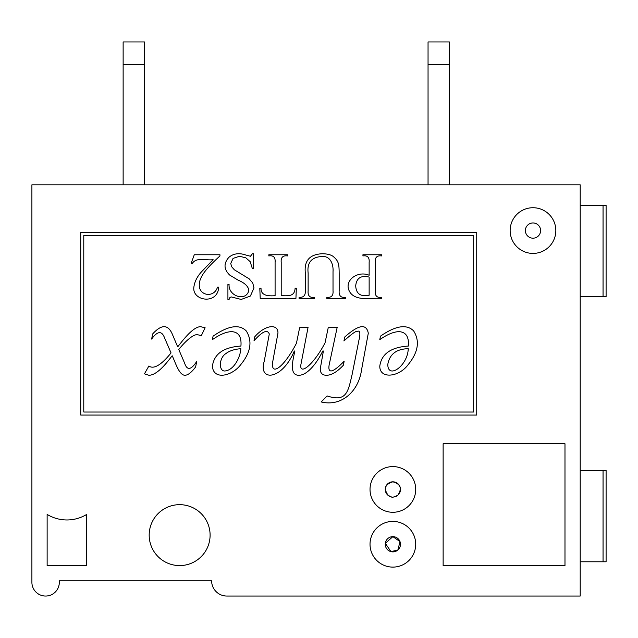 <?xml version="1.0" encoding="UTF-8"?>
<svg xmlns="http://www.w3.org/2000/svg" width="638" height="638" viewBox="0 0 638 638"><rect width="100%" height="100%" fill="white"/><g stroke="black" fill="none" stroke-linecap="round" stroke-linejoin="round"><path stroke-width="0.96" d="M580.205 596.051L580.205 184.821L31.9 184.821L31.9 582.342A13.709 13.709 0 0 0 45.609 596.051A13.709 13.709 0 0 0 59.318 582.342L59.318 580.819L211.625 580.819A15.232 15.232 0 0 0 226.857 596.051L580.205 596.051M80.731 232.296L476.73 232.296L476.73 415.067L80.731 415.067L80.731 232.296M443.131 565.587L443.131 443.737L564.981 443.737L564.981 565.587L443.131 565.587M86.728 565.587L47.132 565.587L47.132 514.411A38.081 38.081 0 0 0 86.728 514.411L86.728 565.587M370.024 544.262A22.848 22.848 0 0 0 392.872 567.11A22.848 22.848 0 0 0 415.713 544.262A22.848 22.848 0 0 0 392.872 521.413A22.848 22.848 0 0 0 370.024 544.262M370.024 489.434A22.848 22.848 0 0 0 392.872 512.282A22.848 22.848 0 0 0 415.713 489.434A22.848 22.848 0 0 0 392.872 466.585A22.848 22.848 0 0 0 370.024 489.434M510.145 230.565A22.848 22.848 0 0 1 544.413 210.787A22.848 22.848 0 0 1 544.413 250.351A22.848 22.848 0 0 1 510.145 230.565M149.18 535.122A30.465 30.465 0 0 0 179.637 565.587A30.465 30.465 0 0 0 210.101 535.122A30.465 30.465 0 0 0 179.637 504.666A30.465 30.465 0 0 0 149.18 535.122M392.872 497.05A7.616 7.616 0 0 0 399.707 486.076A7.616 7.616 0 0 0 386.851 484.768A7.616 7.616 0 0 0 391.333 496.89M392.872 551.878A7.616 7.616 0 0 0 399.468 540.458A7.616 7.616 0 0 0 386.277 540.458A7.616 7.616 0 0 0 392.872 551.878M473.683 235.342L473.683 412.02L83.777 412.02L83.777 235.342L473.683 235.342M344.735 337.024C358.564 324.622 366.411 323.354 368.293 333.211L361.515 370.032C358.612 391.054 341.824 406.956 321.217 401.964L327.119 395.935C346.641 402.458 348.077 391.644 352.144 374.386L358.875 340.453C360.59 333.283 360.071 330.245 357.328 331.329C355.605 330.644 348.444 336.824 343.938 340.955L344.735 337.024M308.082 327.23L300.761 365.303C300.051 375.503 313.952 364.067 325.029 342.917L328.211 327.733L337.207 327.23L329.878 361.539C326.146 375.902 333.499 372.161 344.153 361.244L343.396 365.183C337.119 371.914 331.473 375.272 326.449 375.264C322.318 375.248 320.252 373.102 320.26 368.82L323.394 350.996L322.772 350.996C319.128 358.404 315.156 364.298 310.842 368.692C306.511 373.094 302.524 375.28 298.879 375.264C288.655 375.431 293.129 359.027 294.9 350.996L294.317 350.996C281.701 380.958 258.031 381.428 264.228 361.331L269.292 334.009C267.45 329.136 262.354 331.385 254.02 340.748L254.817 336.728C265.392 324.455 278.32 323.641 277.953 333.132L272.809 361.291C270.129 377.098 283.75 367.863 296.447 343.252L299.629 327.733L308.082 327.23M212.43 339.615L213.06 336.186C228.173 325.675 239.234 323.913 246.236 330.915C252.616 341.115 250.782 352.351 240.757 364.633C231.929 376.412 213.068 380.328 212.43 366.06C214.145 353.867 223.643 347.2 240.925 346.059C241.674 336.896 238.628 332.095 231.801 331.664C226.498 331.672 220.038 334.328 212.43 339.615M151.629 339.073L152.681 333.921C161.366 324.319 167.85 324.264 172.132 333.754L177.699 346.857L181.176 342.462C189.454 331.951 195.914 326.696 200.547 326.688L205.109 327.733L201.337 335.636L197.74 334.759C193.242 333.61 183.648 343.132 178.784 349.528L184.645 363.213C187.078 370.662 191.105 370.064 196.735 361.411L195.611 366.978C191.432 372.504 187.859 375.264 184.9 375.264C178.951 375.248 175.091 361.491 172.18 355.765L169.413 359.322C161.079 369.976 154.229 375.296 148.869 375.264L144.435 373.844L148.869 366.021C154.843 370.343 164.006 361.762 171.048 352.918L164.604 337.981C161.837 330.548 157.514 330.907 151.629 339.073M379.801 339.615L380.431 336.186C395.592 325.667 406.669 323.905 413.647 330.915C420.027 341.107 418.201 352.351 408.168 364.633C399.005 377.273 379.466 379.331 379.801 366.06C381.5 353.867 391.014 347.2 408.336 346.059C409.07 336.888 406.015 332.095 399.173 331.664C393.869 331.672 387.41 334.328 379.801 339.615M218.69 287.148C217.885 304.677 192.875 301.28 193.777 287.866C194.47 281.494 197.581 275.592 203.099 270.169L213.108 259.658C206.497 260.719 196.703 256.899 192.461 263.199L191.201 263.199L194.279 254.761L219.951 254.761L219.951 255.95C212.358 262.864 207.015 268.502 203.913 272.865C200.803 277.259 199.255 281.27 199.271 284.891C198.936 295.952 214.185 298.209 217.502 287.148L218.69 287.148M253.557 268.726L252.401 268.726L250.168 261.668L245.805 257.808L239.441 256.269L233.069 258.398L230.749 263.454L231.626 266.716L234.353 269.794L249.163 278.83L252.744 282.977L253.996 287.929L250.391 296.032L241.196 299.445L231.307 296.941L229.927 297.444L229.082 299.445L227.918 299.445L227.918 284.325L229.082 284.325C228.069 296.407 246.523 302.093 248.852 290.162C248.134 286.183 244.514 282.825 237.998 280.09L229.648 275.034C223.786 269.284 223.523 263.398 228.859 257.369C232.487 254.219 236.977 253.126 242.328 254.068L250.455 256.269L252.401 253.757L253.557 253.757L253.557 268.726M295.107 288.216L296.335 288.216L295.928 298.448L260.216 298.448L259.802 288.216L261.03 288.216C260.695 296.112 269.188 296.096 275.09 295.713L275.09 262.322C275.528 257.345 273.447 255.208 268.845 255.926L268.845 254.761L287.451 254.761L287.451 255.926C282.857 255.328 280.776 257.457 281.206 262.322L281.206 295.713C287.555 295.673 294.676 297.085 295.107 288.216M345.413 298.448L326.808 298.448L326.808 297.284C331.377 297.81 333.443 295.625 333.02 290.729L333.02 271.676C333.586 264.291 330.261 255.543 321.688 256.516C311.464 257.186 306.95 262.689 308.13 273.024L308.13 290.729C307.675 295.769 309.749 297.954 314.343 297.284L314.343 298.448L299.062 298.448L299.062 297.284C303.56 297.707 305.642 295.434 305.307 290.473L305.307 272.777C304.095 260.727 309.685 254.387 322.07 253.757C326.839 253.764 330.444 254.594 332.892 256.237C338.993 261.173 339.049 264.395 339.169 273.654L339.169 290.729C338.77 295.721 340.851 297.906 345.413 297.284L345.413 298.448M381.532 255.926C376.906 255.344 374.825 257.529 375.288 262.481L375.288 290.729C374.833 295.777 376.914 297.962 381.532 297.284L381.532 298.448C371.476 297.491 357.487 301.431 350.621 293.169C342.032 281.741 357.057 270.057 369.139 275.257L369.139 262.481C369.593 257.433 367.528 255.248 362.926 255.926L362.926 254.761L381.532 254.761L381.532 255.926M240.837 348.691C240.351 356.985 234.218 369.92 225.15 370.957C218.762 371.85 218.603 358.165 225.82 353.635C229.425 350.836 234.433 349.193 240.837 348.691M408.256 348.691C407.762 365.941 387.832 379.618 387.792 364.426C389.579 354.202 396.397 348.962 408.256 348.691M369.139 295.242L369.139 277.075C361.036 275.145 356.554 278.032 355.709 285.736C356.084 293.791 360.566 296.957 369.139 295.242M580.205 205.38L606.1 205.38L606.1 296.766L580.205 296.766M603.054 296.766L603.054 205.38M580.205 470.397L606.1 470.397L606.1 561.775L580.205 561.775M603.054 470.397L603.054 561.775M144.459 64.797L123.134 64.797L123.134 41.949L144.459 41.949L144.459 184.821M123.134 184.821L123.134 64.797M449.375 64.797L428.05 64.797L428.05 41.949L449.375 41.949L449.375 184.821M428.05 184.821L428.05 64.797M101.96 580.819L59.318 580.819L59.318 582.342M31.9 582.342L31.9 464.48M232.95 596.051L226.857 596.051A15.232 15.232 0 0 1 211.625 580.819L132.425 580.819M532.993 222.957A7.616 7.616 0 0 1 539.588 234.377A7.616 7.616 0 0 1 526.398 234.377A7.616 7.616 0 0 1 532.993 222.957M392.872 481.818C400.576 483.979 402.251 488.421 397.905 495.144C391.038 498.996 391.373 496.412 388.39 495.59C383.342 488.875 384.842 484.282 392.872 481.818M392.872 536.646L399.994 541.574L397.905 549.972L390.974 551.639L385.312 543.305L392.872 536.646M390.974 551.639L389.172 550.921M385.854 541.287L386.461 540.147M388.43 538.073L389.036 537.682M393.168 536.654L394.762 536.885"/></g></svg>
